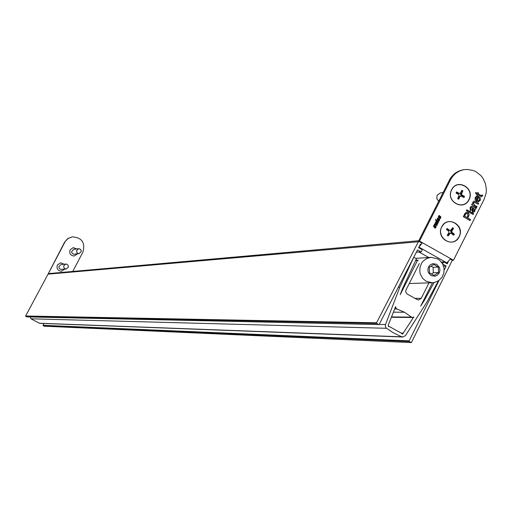 <?xml version="1.0" encoding="UTF-8"?>
<svg xmlns="http://www.w3.org/2000/svg" width="512" height="512" viewBox="0 0 512 512"><rect width="100%" height="100%" fill="white"/><g stroke="black" fill="none" stroke-linecap="round" stroke-linejoin="round"><path stroke-width="0.77" d="M44.32 326.182L411.398 342.579L452.288 260.237M43.962 323.482L43.014 325.312L409.152 340.87L409.344 341.51L411.213 342.528M443.597 266.163L446.138 266.029L444.205 269.952M439.04 280.397L409.152 340.87M448.147 262.08L447.283 263.827L443.718 261.894L442.605 263.834M418.637 241.274L376.563 322.81L376.749 323.456L378.618 324.512L379.232 324.314L417.517 249.926L420.838 251.795L421.446 251.603L422.15 250.208L421.965 249.568L418.618 247.686L420.467 244.09M376.749 323.456L25.728 316.32L26.72 316.864L378.618 324.512M418.285 241.773L48.045 274.157L25.632 315.987L376.563 322.81M409.344 341.51L43.117 325.645L44.115 326.17M442.784 264.173L446.138 266.029M43.117 325.645L43.014 325.312M25.728 316.32L25.632 315.987M48.045 274.157L48.941 273.568L418.746 240.742M434.086 275.462L438.528 272.544L438.33 267.034L433.69 264.422L429.242 267.334L429.44 272.858L434.086 275.462M431.469 273.99L433.306 272.787L433.114 267.309L431.053 266.15M433.114 267.309L438.33 267.034M433.306 272.787L438.528 272.544M64.614 269.133L61.414 271.238M64.198 264.224L60.608 262.81L57.382 265.018C56.352 268.685 57.702 270.758 61.446 271.232L64.698 269.12M77.389 253.818L74.272 256.026M77.478 253.805L74.304 256.019C70.49 255.635 69.088 253.568 70.112 249.824L73.19 247.642L76.813 248.934M72.755 271.45L82.95 252.032C85.427 242.554 81.837 237.491 72.173 236.845L67.898 238.643L64.57 242.214L48.134 274.016M64.57 242.214L67.616 238.688L71.994 236.877M64.851 242.17L48.23 273.901M73.139 247.648L76.73 248.947M60.55 262.816L64.109 264.23M441.728 226.886C435.379 238.413 453.696 248.755 459.174 236.768C465.504 225.286 447.245 214.906 441.728 226.886M451.616 189.773C445.28 201.254 463.558 211.648 469.024 199.706C475.341 188.262 457.12 177.83 451.616 189.773M473.542 213.606L473.088 214.515L466.323 210.662L466.784 209.754L473.542 213.606L472.928 214.426M477.056 206.624L476.602 207.533L471.661 204.717L472.122 203.808L472.806 204.205L472.826 202.182L474.099 201.133L474.848 201.222L478.701 203.36L478.246 204.262L474.278 202.253L473.478 202.88L474.413 205.12L477.056 206.624L476.442 207.443M481.843 195.347L481.997 194.982L482.771 195.309L481.645 196.762L477.69 194.739L477.37 195.373L476.589 194.931L476.909 194.298L475.712 193.606L475.674 192.422L477.37 193.389L477.779 192.57L478.56 193.018L478.15 193.83L480.947 195.43L481.843 195.347M439.046 220.992L438.246 220.877L439.347 220.141L439.264 219.341L437.414 219.994L437.171 218.675L437.952 217.997L438.419 218.093L437.466 218.867L437.536 219.533L439.405 218.893L439.635 220.352L438.662 221.056M436 219.763L435.789 220.179L435.443 219.872L435.654 219.456L436 219.763L435.59 220M435.475 228.064L434.675 227.949L435.776 227.219L435.686 226.413L433.837 227.066L433.594 225.747L434.387 225.075L434.842 225.171L433.888 225.946L433.958 226.611L435.834 225.965L436.058 227.43L435.085 228.134M419.526 241.114L450.49 179.878C453.51 174.246 458.042 170.842 464.09 169.67L467.11 169.421L473.088 170.445L475.898 171.686L480.794 175.482L482.765 177.939L485.491 183.654L486.4 189.958L486.138 193.139L484.205 199.142L453.466 260.243L419.526 241.114L418.515 241.203L421.434 242.848L422.451 242.765L418.95 247.034M437.184 225.088L436.954 225.542L434.33 224.41L434.534 224L436.73 224.992L435.091 222.906L435.322 222.445L437.466 223.533L435.859 221.376L436.07 220.96L437.92 223.629L437.69 224.083L435.546 222.995L437.184 225.088L436.71 225.44M438.688 222.112L438.477 222.534L436.256 220.589L436.467 220.173L438.688 222.112L438.272 222.355M440.294 218.528L439.488 218.413L440.589 217.677L440.506 216.877L438.656 217.53L438.413 216.211L439.194 215.533L439.661 215.635L438.707 216.403L438.778 217.069L440.653 216.429L440.877 217.888L439.91 218.592M479.584 199.834L479.482 198.042L480.019 197.203L480.352 200.294L478.483 201.766L476.614 201.299L475.078 199.674L475.226 197.427L477.018 196.077L478.944 196.557L477.248 200.493L478.394 200.73L479.584 199.834M475.802 209.114L475.059 209.043L474.822 211.283L473.478 212.39L472.576 212.186L471.776 210.182L472.499 207.706L471.52 207.443L470.784 208.237L470.918 209.958L470.374 210.816L470.086 207.629L471.558 206.214L476.262 208.205L475.674 209.133M470.554 219.552L470.048 220.55L463.283 216.704L465.19 213.082L466.515 212.23L467.885 212.538L468.768 213.338L469.082 215.098L467.776 217.971L470.554 219.552L469.888 220.461M450.49 179.878L449.44 180.051C452.454 174.426 456.979 171.027 463.021 169.856L463.494 169.779M428.768 257.498L419.002 252M450.56 258.605L446.886 262.861L445.69 262.931M449.44 180.051L418.515 241.203M453.466 260.243L452.41 260.307L450.291 259.117M434.784 227.654L435.104 227.622M435.123 226.413L434.522 227.034M434.234 225.107L434.842 225.171M434.534 225.203L434.406 225.542M434.221 225.587L433.888 225.946M433.581 225.978L433.958 226.611M433.651 226.643L434.022 226.637M435.238 225.901L435.834 225.965M435.52 225.997L436.058 227.43M435.75 227.462L435.162 228.096M434.464 224.141L436.378 224.838M436.064 224.87L436.73 224.992M435.245 222.598L437.466 223.533M435.93 221.242L437.92 223.629M436.87 225.12L435.546 222.995M436.365 220.384L438.374 222.15M438.355 220.582L438.682 220.55M438.694 219.341L438.093 219.955M437.798 218.035L438.419 218.093M438.106 218.131L437.978 218.464M437.792 218.509L437.466 218.867M437.152 218.906L437.536 219.533M437.222 219.571L437.6 219.558M438.803 218.829L439.405 218.893M439.091 218.925L439.635 220.352M439.322 220.39L438.733 221.024M439.603 218.118L439.923 218.086M439.936 216.883L439.341 217.491M439.04 215.571L439.661 215.635M439.347 215.667L439.226 216M439.034 216.051L438.707 216.403M438.394 216.442L438.778 217.069M438.47 217.107L438.848 217.094M440.045 216.365L440.653 216.429M440.339 216.467L440.877 217.888M440.563 217.926L439.981 218.56M481.958 195.085L482.771 195.309M482.547 195.334L482.522 195.987M482.304 196.019L481.542 196.774M477.216 195.283L477.69 194.739M475.68 192.576L477.37 193.389M477.722 192.691L478.56 193.018M478.342 193.05L478.15 193.83M477.933 193.862L481.395 195.642M479.917 197.363L480.352 200.294M480.134 200.326L478.381 201.773M476.902 196.096L478.944 196.557M478.726 196.582L479.162 196.685M478.944 196.717L477.248 200.493M477.03 200.518L478.285 200.742M477.005 197.011L475.782 197.907L476.467 200.051L477.926 197.146L476.966 197.024L476 197.875L476.467 200.051M472.058 203.93L472.806 204.205M473.984 201.152L474.848 201.222M474.63 201.248L475.68 201.632M475.462 201.664L478.701 203.36M478.483 203.386L478.086 204.173M474.163 202.272L473.478 202.88M473.261 202.912L474.413 205.12M474.195 205.146L476.838 206.656M474.822 211.283L475.059 209.043M474.605 211.309L473.376 212.397M471.302 207.469L470.784 208.237M470.566 208.262L470.918 209.958M470.707 209.984L470.253 210.701M471.45 206.234L472.16 206.278M471.942 206.304L476.262 208.205M476.045 208.23L475.59 209.133M472.768 211.277L474.15 210.637L474.15 208.819L473.28 208.147L472.646 209.69L472.768 211.277L473.261 211.334M473.28 208.147L472.986 211.251M466.726 209.869L473.325 213.632M466.4 212.25L467.885 212.538M467.667 212.557L468.915 214.202L468.653 216.237M468.435 216.256L467.776 217.971M467.565 217.997L470.336 219.571M466.432 213.363L465.677 213.696L464.352 216.173L466.995 217.53L467.859 215.821L467.405 213.549L465.894 213.67L464.57 216.147L466.995 217.53M68.378 267.155L66.253 268.973L65.261 268.858L63.968 267.827L63.667 265.869L65.766 264.051L66.765 264.16L68.077 265.184L68.378 267.155M66.253 268.973L60.858 269.395L59.456 268.57L58.912 267.36L58.963 266.362L61.037 264.563L65.766 264.051M81.312 251.386L79.2 253.581L78.579 253.581L76.992 252.666L76.474 250.886L78.554 248.691L79.181 248.685L80.787 249.594L81.312 251.386M79.2 253.581L73.715 254.214L72.346 253.536L71.648 252.173L71.629 251.552L73.683 249.376L78.554 248.691M443.142 192.499L440.371 192.909L437.146 195.264L436.787 198.598L438.675 201.331M451.699 189.856C445.459 201.165 463.456 211.398 468.838 199.635C475.059 188.365 457.114 178.099 451.699 189.856M463.955 197.562L464.512 196.454L461.926 194.982L461.536 193.933L462.893 190.912L461.837 190.31L460.474 193.018L459.366 193.453L456.595 191.942L456.038 193.043L458.624 194.522L459.014 195.571L457.658 198.592L458.714 199.194L460.077 196.486L461.184 196.051L463.955 197.562M459.597 196.422L460.243 196.211M457.946 198.758L459.014 196.634L460.269 196.333M459.245 193.446L458.118 193.568L456.301 192.531M463.181 197.12L463.437 196.602L460.858 195.13L460.474 194.086L461.824 191.066L461.536 190.906M461.824 191.066L462.893 190.912M463.437 196.602L464.512 196.454M442.624 225.626C434.752 235.782 451.091 248.8 458.176 238.048C466.022 227.91 449.741 214.886 442.624 225.626M453.632 235.206L454.349 234.202L452.006 232.333L451.776 231.232L453.568 228.467L452.614 227.706L450.854 230.157L449.728 230.406L447.174 228.474L446.458 229.472L448.8 231.347L449.03 232.448L447.238 235.213L448.192 235.974L449.952 233.523L451.085 233.267L453.632 235.206M447.571 235.475L448.902 233.619L450.099 233.414M449.638 230.4L448.467 230.451L446.739 229.069M453.005 234.701L453.293 234.304L450.95 232.435L450.726 231.334L452.512 228.576L452.179 228.307M452.512 228.576L453.568 228.467M453.293 234.304L454.349 234.202M388.173 325.338L395.584 306.72L396.352 308.755L404.486 312.237L411.789 317.331L412.474 317.517L413.818 316.864L402.502 334.24L401.632 333.331L389.453 326.592L388.947 326.733L388.173 325.338M432.461 282.746L420.704 306.099L424.384 300.346L423.597 300.352M419.341 263.546L406.067 289.83L405.715 291.187L406.118 292.89L407.322 294.106L417.165 299.597L418.598 299.968L421.229 298.298L429.21 282.458M438.432 280.813L426.816 302.214L405.459 335.61L402.835 337.011L400.768 336.378L392.845 332.518L386.298 328.109L385.389 326.611L385.395 324.838L399.821 287.149L413.76 257.318L416.461 258.72L402.675 288.224L400.205 294.669L417.472 260.486L418.285 260.23M399.821 287.149L398.342 287.187M402.835 337.011L39.642 323.322L30.931 318.816L30.362 316.966M424.384 300.346L434.029 282.566M389.453 326.592L388.461 326.566M403.424 333.114L400.902 333.03M411.43 317.133L391.68 316.915M404.486 312.237L393.491 312.186M396.717 308.954L394.726 308.954M416.384 252.122L420.838 251.795M443.347 262.144L441.574 262.246M441.459 262.099L443.488 261.978M431.053 275.565L435.014 276.211L437.485 275.091L439.245 272.947L439.942 270.214L439.443 267.424L436.717 264.32L432.762 263.667L430.285 264.787L428.525 266.931L427.827 269.67L428.326 272.461L431.053 275.565M409.248 283.526L432.192 282.758L426.15 281.261L422.656 278.336L420.403 274.278L419.846 272L419.962 267.322L421.677 263.008L423.072 261.178L426.694 258.483L431.008 257.35L437.446 258.842M446.886 262.861L418.912 247.11M460.006 196.243L461.069 196.096M459.014 196.634L460.077 196.486M458.118 193.568L459.181 193.414M459.898 193.229L460.218 193.178M460.461 193.773L461.53 193.619M460.474 194.086L461.536 193.933M460.698 194.861L461.766 194.714M460.858 195.13L461.926 194.982M449.939 233.389L450.995 233.293M448.902 233.619L449.952 233.523M448.467 230.451L449.517 230.342M449.926 230.342L450.579 230.278M450.758 231.021L451.814 230.918M450.726 231.334L451.776 231.232M450.835 232.141L451.891 232.038M450.95 232.435L452.006 232.333M421.229 298.298L414.982 298.381M417.472 260.486L415.578 260.608M385.491 324.55L379.168 324.416M386.522 328.294L30.931 318.816M401.939 336.826L39.162 323.226M411.789 317.331L391.603 317.107M396.352 308.755L394.803 308.755M44.218 326.202L411.398 342.579M26.829 316.89L378.822 324.563M416.346 252.198L421.082 251.846M441.408 262.029L443.718 261.894M432.192 282.758L434.483 282.47L438.707 280.634L441.978 277.35L443.853 273.082L444.096 268.41L442.669 263.955L439.763 260.32L437.869 258.976M415.757 258.355L431.008 257.35L437.677 258.867M464.09 169.67L463.021 169.856M460.122 196.198L461.184 196.051M459.238 196.474L460.301 196.326M458.304 193.606L459.366 193.453M459.878 193.229L460.25 193.178M450.029 233.37L451.085 233.267M449.107 233.498L450.163 233.402M448.678 230.515L449.728 230.406M449.901 230.355L450.65 230.278M417.965 260.154L415.725 260.301M412.474 317.517L391.539 317.274"/></g></svg>
